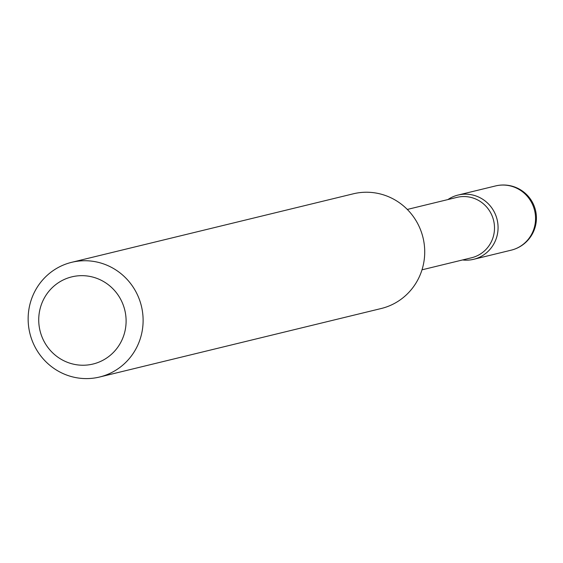 <?xml version="1.0" encoding="UTF-8"?>
<svg xmlns="http://www.w3.org/2000/svg" width="563" height="563" viewBox="0 0 563 563"><rect width="100%" height="100%" fill="white"/><g stroke="black" fill="none" stroke-linecap="round" stroke-linejoin="round"><path stroke-width="0.84" d="M497.361 234.482A33.055 32.14 -103.7 0 0 458.064 195.058A33.055 32.14 -103.7 0 0 447.881 199.576A33.055 32.14 -103.7 0 1 472.603 194.988A33.055 32.14 -103.7 0 1 497.678 232.744A33.055 32.14 -103.7 0 1 462.568 259.958A33.055 32.14 -103.7 0 0 473.687 259.297A33.055 32.14 -103.7 0 0 497.361 234.482M73.289 364.127A44.857 43.618 -103.7 0 0 125.141 330.368A44.857 43.618 -103.7 0 0 91.544 276.771A44.857 43.618 -103.7 0 0 39.691 310.53A44.857 43.618 -103.7 0 0 73.289 364.127M73.619 377.14A59.024 57.398 -103.7 0 0 99.581 377.02A59.024 57.398 -103.7 0 0 143.108 319.404A59.024 57.398 -103.7 0 0 97.638 262.196A59.024 57.398 -103.7 0 0 71.677 262.316A59.024 57.398 -103.7 0 0 28.15 319.932A59.024 57.398 -103.7 0 0 73.619 377.14M99.581 377.02L381.186 308.524A59.024 57.398 -103.7 0 0 424.713 250.908A59.024 57.398 -103.7 0 0 379.244 193.7A59.024 57.398 -103.7 0 0 353.282 193.813L71.677 262.316M495.553 185.938A33.055 33.055 0 0 1 536.419 217.881A33.055 33.055 0 0 1 511.176 250.176A33.055 32.14 -103.7 0 0 534.85 225.362A33.055 32.14 -103.7 0 0 510.092 185.874A33.055 32.14 -103.7 0 0 495.553 185.938L458.064 195.058M421.997 269.825L471.583 257.763A31.071 30.212 -103.7 0 0 494.497 227.438A31.071 30.212 -103.7 0 0 470.555 197.317A31.071 30.212 -103.7 0 0 456.896 197.381L407.309 209.443M511.176 250.176L473.687 259.297"/></g></svg>
